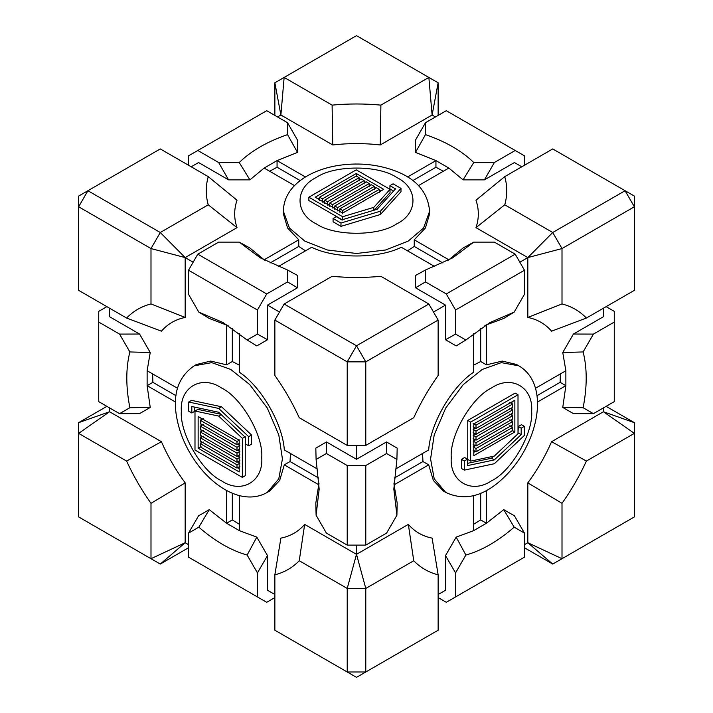 <?xml version="1.0" encoding="UTF-8"?>
<svg xmlns="http://www.w3.org/2000/svg" width="713" height="713" viewBox="0 0 713 713"><rect width="100%" height="100%" fill="white"/><g stroke="black" fill="none" stroke-linecap="round" stroke-linejoin="round"><path stroke-width="1.07" d="M562.004 558.707L552.727 564.063L527.825 542.727L562.004 558.707L634.365 516.925L634.365 433.37L603.439 411.757L634.365 422.657L634.365 433.37L586.398 461.061C579.589 475.91 571.461 490 562.004 503.316L562.004 558.707M552.727 564.063L524.474 547.753M606.112 406.348L634.365 422.657M299.255 560.739L347.222 588.439L356.5 554.331L365.778 588.439L347.222 588.439L347.222 671.994L365.778 671.994L356.5 677.35L274.861 630.212L274.861 574.821L280.886 538.119C290.369 536.247 298.292 531.675 304.656 524.394L299.255 560.739C292.455 567.735 284.318 572.432 274.861 574.821M413.745 560.739L365.778 588.439L365.778 671.994L438.139 630.212L438.139 574.821C428.682 572.432 420.545 567.735 413.745 560.739L408.344 524.394L356.5 554.331L304.656 524.394M408.344 524.394C414.708 531.675 422.631 536.247 432.114 538.119L438.139 574.821M78.635 422.657L109.561 411.757L78.635 433.37L78.635 422.657L106.888 406.348M126.602 461.061L78.635 433.37L78.635 516.925L150.996 558.707L185.175 542.727L160.273 564.063L150.996 558.707L150.996 503.316C141.539 490 133.411 475.91 126.602 461.061L161.405 441.695L109.561 411.757L109.561 407.889M188.526 544.661L185.175 542.727L185.175 482.861L150.996 503.316M552.727 232.5L562.004 248.561L527.825 257.58L552.727 232.5L625.087 190.719L634.365 196.075L634.365 206.779L625.087 190.719L552.727 148.937L504.751 176.637C507.406 186.022 507.406 195.415 504.751 204.8L552.727 232.5M562.004 303.952L562.004 248.561L634.365 206.779L634.365 290.343L586.398 318.043L551.595 331.171C545.231 323.898 537.308 319.326 527.825 317.445L562.004 303.952C571.461 306.349 579.589 311.046 586.398 318.043M284.139 304.005L274.861 320.075L347.222 361.856L356.5 345.787L284.139 304.005L332.106 276.314C348.372 277.847 364.628 277.847 380.894 276.314L428.861 304.005L356.5 345.787L365.778 361.856L438.139 320.075L428.861 304.005M347.222 445.411L365.778 445.411L365.778 361.856L347.222 361.856L347.222 445.411L299.255 417.72C292.455 402.863 284.318 388.781 274.861 375.466L274.861 320.075M208.249 204.8L160.273 232.5L185.175 257.58L150.996 248.561L160.273 232.5L87.913 190.719L78.635 206.779L78.635 196.075L160.273 148.937L208.249 176.637L237.019 200.201C233.9 209.355 233.9 218.499 237.019 227.652L208.249 204.8C205.594 195.415 205.594 186.022 208.249 176.637M126.602 318.043L78.635 290.343L78.635 206.779L150.996 248.561L150.996 303.952L185.175 317.445C175.692 319.326 167.769 323.898 161.405 331.171L126.602 318.043C133.411 311.046 141.539 306.349 150.996 303.952M428.861 77.432L438.139 82.788L432.114 115.016L428.861 77.432L356.5 35.65L284.139 77.432L280.886 115.016L274.861 82.788L284.139 77.432L332.106 105.123C348.372 103.59 364.628 103.59 380.894 105.123L428.861 77.432M446.285 293.952L455.562 310.012L524.474 270.227L515.205 254.167L446.285 293.952L425.456 281.92L415.51 287.785L445.509 305.111L445.509 339.753L455.562 334.067L465.865 340.012L490.018 322.517L514.171 312.125L503.752 318.453L486.426 324.87L486.426 364.842L502.273 361.072L516.515 364.486L518.814 365.814L501.292 362.632L482.264 369.432L463.245 384.601L445.723 408.014L434.208 434.885L430.581 458.949L434.208 478.824L445.723 492.416C463.245 500.678 481.079 497.113 499.225 481.712C513.734 469.279 524.545 453.593 531.657 434.663C541.818 406.695 539.474 377.854 518.814 365.814M455.562 310.012L455.562 334.067M515.205 254.167L494.376 242.135L473.762 242.135L452.693 257.856L425.456 270.022L425.456 281.92M188.526 165.247L188.526 155.844L266.715 110.702L287.544 122.725L297.49 140.078L297.49 152.395L277.063 160.603L264.14 168.063L249.924 179.863L239.238 162.511C251.243 150.844 267.339 141.548 287.544 134.623L287.544 122.725M197.795 150.488L218.624 162.511L239.238 162.511M191.2 166.797L198.571 162.537L228.579 179.863L218.624 162.511M347.222 545.106L365.778 545.106L365.778 465.536L347.222 465.536L347.222 545.106L326.394 533.083L316.091 515.232L315.823 503.048L319.032 483.084M365.778 545.106L386.606 533.083L396.909 515.232L393.826 489.127L396.909 459.457L386.606 453.504L365.778 465.536M347.222 465.536L326.394 453.504L316.091 459.457L319.174 489.127L316.091 515.232M257.438 310.012L266.715 293.952L197.795 254.167L188.526 270.227L257.438 310.012L257.438 334.067L267.491 339.753L267.491 305.111L297.49 287.785L287.544 281.92L287.544 270.022L260.307 257.856L239.238 242.135L249.924 247.999L264.14 259.79L298.756 239.809L287.571 227.973L283.409 213.927L283.409 211.28L289.416 228.035L304.816 241.119L327.472 250.005L356.5 253.48L385.528 250.005L408.184 241.119L423.584 228.035L429.591 211.28C427.987 191.966 415.982 178.303 393.576 170.291C375.555 163.945 356.571 162.421 336.625 165.719C307.312 170.906 283.516 187.359 283.409 211.28M266.715 293.952L287.544 281.92M188.526 270.227L188.526 294.282L198.829 312.125L222.982 322.517L247.135 340.012L257.438 334.067M150.238 407.453L129.873 407.72C125.773 386.758 125.773 368.166 129.873 351.946L150.238 352.516L147.128 370.733L147.128 385.653L150.238 407.453L139.57 413.611L119.561 413.665L98.733 401.642L98.733 311.358L106.888 306.652M98.733 322.071L119.561 334.094L139.57 334.041L109.561 316.715L109.561 308.194M274.861 597.601L266.715 602.298L188.526 557.156L188.526 533.11L198.571 515.811L209.248 509.652L226.574 523.244L239.488 530.704L256.814 537.121L247.135 555.044C231.03 550.481 214.934 541.185 198.829 527.157L209.248 509.652M455.562 596.95L455.562 572.895L445.509 555.605L456.186 537.121L473.512 530.704L486.426 523.244L503.752 509.652L514.43 515.811L524.474 533.11L524.474 557.156L446.285 602.298L438.139 597.601M445.509 555.605L445.509 590.248L438.139 594.508M524.474 533.11L514.171 527.157C498.066 541.185 481.97 550.481 465.865 555.044L455.562 572.895M603.439 407.889L603.439 411.757L551.595 441.695L586.398 461.061M606.112 306.652L614.267 311.358L614.267 401.642L593.439 413.665L573.43 413.611L562.762 407.453L565.872 385.653L565.872 370.733L562.762 352.516L583.127 351.946C587.227 368.166 587.227 386.758 583.127 407.72L593.439 413.665M614.267 322.071L593.439 334.094L583.127 351.946M603.439 308.194L603.439 316.715L573.43 334.041L593.439 334.094M504.751 204.8L475.981 227.652L527.825 257.58L527.825 317.445M415.51 152.395L425.456 134.623C445.661 141.548 461.757 150.844 473.762 162.511L494.376 162.511L484.421 179.863L463.076 179.863L448.86 168.063L435.937 160.603L415.51 152.395L415.51 140.078L425.456 122.725L446.285 110.702L524.474 155.844L524.474 165.247M438.139 82.788L438.139 115.399M380.894 105.123L380.27 144.944L432.114 115.016L435.465 116.95M277.535 116.95L280.886 115.016L332.73 144.944L332.106 105.123M521.8 166.797L514.43 162.537L484.421 179.863M562.004 503.316L527.825 482.861L527.825 542.727L524.474 544.661M527.825 257.58L519.839 262.197M535.49 388.273L565.872 370.733M573.43 334.041L562.762 352.516M448.86 168.063L418.478 185.603M429.591 211.28L429.591 213.927L425.429 227.973L414.244 239.809L448.86 259.79L463.076 247.999L473.762 242.135M475.981 227.652C479.1 218.499 479.1 209.355 475.981 200.201L504.751 176.637M200.353 443.664L200.353 446.944L236.992 468.102L236.992 464.814L200.353 443.664L203.223 442.007M237.652 461.881L239.203 462.782M239.862 463.156L236.992 464.814M239.862 466.445L236.992 468.102M239.862 443.103L236.992 444.76L236.992 441.472L200.353 420.322L200.353 423.602L236.992 444.76M203.223 418.665L200.353 420.322M239.862 439.814L236.992 441.472M239.203 440.197L239.203 471.926L198.143 448.219L198.143 416.49L239.203 440.197M201.013 418.148L201.013 419.939M201.013 423.985L201.013 425.777M201.013 429.823L201.013 431.615M201.013 435.652L201.013 437.443M201.013 441.49L201.013 443.281M201.013 446.561L198.143 448.219M237.652 467.719L239.203 468.61M242.358 438.37L245.236 436.712L245.236 475.74L242.358 477.398L242.358 438.37L218.677 416.071L194.988 411.018L194.988 450.046L242.358 477.398M218.677 416.071L221.547 414.413L197.857 409.36L194.988 411.018M188.669 402.025L191.539 400.367L221.547 406.766L251.546 435.019L251.546 444.137L248.677 445.794L248.677 436.677L218.677 408.424L188.669 402.025L188.669 411.143L191.824 412.97L191.824 406.526L218.677 412.248L245.522 437.524L245.522 443.967L248.677 445.794M194.694 407.132L194.694 411.312L191.824 412.97M200.353 437.827L200.353 441.106L236.992 462.265L236.992 458.985L200.353 437.827L203.223 436.169M237.652 456.044L239.203 456.944M239.862 457.327L236.992 458.985M239.862 460.607L236.992 462.265M239.862 445.652L236.992 447.309L200.353 426.16L200.353 429.44L236.992 450.589L236.992 447.309M239.862 448.932L236.992 450.589M203.223 424.502L200.353 426.16M237.652 444.377L239.203 445.269M221.547 406.766L218.677 408.424M251.546 435.019L248.677 436.677M239.862 451.489L236.992 453.147L200.353 431.989L200.353 435.278L236.992 456.427L236.992 453.147M239.862 454.769L236.992 456.427M203.223 430.331L200.353 431.989M237.652 450.215L239.203 451.106M318.925 484.84L284.309 464.849L279.656 480.455L269.576 491.088L267.277 492.416L278.792 478.824L282.419 458.949L278.792 434.885L267.277 408.014L249.755 384.601L230.736 369.432L211.708 362.632L194.186 365.814C178.268 376.856 172.439 394.084 176.699 417.497C180.211 436.276 188.384 453.486 201.226 469.109C220.37 491.89 246.52 504.278 267.277 492.416M284.309 464.849L290.048 461.534L290.449 453.477M239.488 333.693L239.488 372.302C261.127 386.517 282.82 424.083 284.309 449.93L317.748 469.234M239.488 365.208L232.313 361.527L232.313 328.426M194.186 365.814L196.485 364.486L210.727 361.072L226.574 364.842L232.313 361.527M356.5 445.411L356.5 459.279L326.492 441.962L315.823 448.12L316.091 459.457M161.405 441.695C167.769 456.311 175.692 470.036 185.175 482.861M228.142 325.654L209.248 318.453L198.829 312.125M247.135 340.012L256.814 345.912L267.491 339.753M185.175 317.445L185.175 257.58L193.161 262.197M139.57 334.041L150.238 352.516M129.873 351.946L119.561 334.094M147.128 370.733L177.51 388.273M226.574 364.842L226.574 324.87M175.514 402.043L147.128 385.653L152.876 382.337L152.635 373.906M267.491 305.111L279.496 312.044M198.829 527.157L188.526 533.11M239.488 524.349L232.313 519.929L232.313 493.209M226.574 490.464L226.574 523.244L232.313 519.929M318.72 478.084L290.048 461.534M239.488 495.615L239.488 530.704M176.013 395.697L152.876 382.337M356.5 545.106L356.5 554.331M274.861 594.508L267.491 590.248L267.491 555.605L256.814 537.121M119.561 413.665L129.873 407.72M326.492 441.962L326.394 453.504M267.491 555.605L257.438 572.895L247.135 555.044M386.606 453.504L386.508 441.962L356.5 459.279M386.508 441.962L397.177 448.12L396.909 459.457M395.252 469.234L428.691 449.93C430.18 424.083 451.873 386.517 473.512 372.302L473.512 333.693M445.509 339.753L456.186 345.912L465.865 340.012M445.509 305.111L433.504 312.044M473.512 530.704L473.512 495.615M445.723 492.416L443.424 491.088L433.344 480.455L428.691 464.849L394.075 484.84L397.177 503.048L396.909 515.232M257.438 596.95L257.438 572.895M294.522 185.603L264.14 168.063M228.579 179.863L249.924 179.863M185.175 257.58L237.019 227.652M415.51 287.785L415.51 275.459L425.456 270.022M434.752 266.564L401.321 247.268C378.193 258.89 334.807 258.89 311.679 247.268L278.248 266.564M297.49 287.785L297.49 275.459L287.544 270.022M359.085 177.689L356.242 176.049L319.602 197.207L322.445 198.847L359.085 177.689L359.085 181.004M324.656 200.879L323.105 201.779M322.445 202.162L322.445 198.847M319.602 200.522L319.602 197.207M339.816 212.189L339.816 208.873L342.659 210.513L379.298 189.364L376.455 187.724L339.816 208.873M379.298 192.679L379.298 189.364M342.659 213.829L342.659 210.513M342.659 213.071L315.182 197.207L356.242 173.5L383.728 189.364L342.659 213.071M380.849 191.022L379.298 190.121M375.796 188.098L374.245 187.207M370.742 185.184L369.191 184.293M365.689 182.27L364.138 181.369M360.635 179.346L359.085 178.455M356.242 176.815L356.242 173.5M319.602 197.964L318.051 198.865M342.659 216.716L342.659 220.032L308.863 200.522L308.863 197.207L342.659 216.716L373.817 207.349L390.038 189.364L356.242 169.846L308.863 197.207M373.817 207.349L373.817 210.665L390.038 192.679L390.038 189.364M400.991 188.392L400.991 191.708L380.448 214.488L340.974 226.351L333.078 221.796L333.078 218.481L340.974 223.035L380.448 211.173L400.991 188.392L393.095 183.829L389.931 185.656L395.519 188.874L377.132 209.266L341.821 219.871L336.242 216.654L333.078 218.481M393.549 191.057L389.931 188.972L389.931 185.656M364.138 180.612L361.295 178.963L324.656 200.121L327.499 201.761L364.138 180.612L364.138 183.927M329.709 203.802L328.158 204.693M327.499 205.077L327.499 201.761M324.656 203.437L324.656 200.121M337.606 210.914L337.606 207.599L374.245 186.441L371.402 184.801L334.762 205.959L337.606 207.599M334.762 209.274L334.762 205.959M374.245 189.756L374.245 186.441M339.816 209.64L338.274 210.531M380.448 214.488L380.448 211.173M340.974 226.351L340.974 223.035M332.552 207.991L332.552 204.676L369.191 183.526L366.348 181.886L329.709 203.036L332.552 204.676M329.709 206.351L329.709 203.036M369.191 186.842L369.191 183.526M334.762 206.717L333.212 207.617M298.756 239.809L298.756 246.44L305.538 250.816M407.462 250.816L414.244 246.44L442.907 262.981M414.244 239.809L414.244 246.44M264.14 259.79L265.61 260.762M447.39 260.762L448.86 259.79M287.544 134.623L297.49 152.395M473.762 162.511L463.076 179.863M380.27 144.944C364.423 143.144 348.577 143.144 332.73 144.944M425.456 122.725L425.456 134.623M494.376 162.511L515.205 150.488M269.648 171.245L277.063 167.234L300.2 180.594M305.449 176.993L277.063 160.603L277.063 167.234M407.551 176.993L435.937 160.603L435.937 167.234L443.352 171.245M239.238 242.135L218.624 242.135L197.795 254.167M270.093 262.981L298.756 246.44M412.8 180.594L435.937 167.234M509.777 402.39L512.647 404.048L476.008 425.198L476.008 428.486L512.647 407.328L512.647 404.048M473.138 426.829L476.008 428.486M473.138 423.54L476.008 425.198M473.797 446.507L475.348 445.607M473.138 446.882L476.008 448.539L476.008 451.828L512.647 430.67L512.647 427.39L476.008 448.539M509.777 425.732L512.647 427.39M473.138 450.17L476.008 451.828M473.797 455.652L473.797 423.923L514.857 400.216L514.857 431.953L473.797 455.652M473.797 452.336L475.348 451.445M511.987 430.296L514.857 431.953M511.987 427.007L511.987 425.215M511.987 421.169L511.987 419.387M511.987 415.34L511.987 413.549M511.987 409.503L511.987 407.711M511.987 403.665L511.987 401.874M470.642 461.124L467.764 459.466L467.764 420.447L470.642 422.105L470.642 461.124L494.323 456.07L518.012 433.771L518.012 394.752L470.642 422.105M467.764 420.447L515.143 393.086L518.012 394.752M464.323 470.125L461.454 468.468L461.454 459.35L464.609 457.523L467.478 459.181L464.323 461.008L464.323 470.125L494.323 463.726L524.331 435.474L524.331 426.356L521.176 428.183L521.176 434.627L494.323 459.903L467.478 465.625L467.478 459.181M467.478 463.352L491.453 458.236L493.592 456.231M518.012 433.237L518.306 426.526L521.461 424.698L524.331 426.356M509.777 408.228L512.647 409.886L476.008 431.035L476.008 434.324L512.647 413.166L512.647 409.886M473.138 432.666L476.008 434.324M473.138 429.378L476.008 431.035M473.797 428.994L475.348 428.103M473.138 444.333L476.008 445.99L512.647 424.841L512.647 421.552L476.008 442.711L476.008 445.99M473.138 441.053L476.008 442.711M473.797 440.67L475.348 439.769M509.777 419.895L512.647 421.552M461.454 459.35L464.323 461.008M491.453 458.236L494.323 459.903M518.306 432.969L521.176 434.627M518.306 426.526L521.176 428.183M473.138 438.495L476.008 440.153L512.647 419.003L512.647 415.724L476.008 436.873L476.008 440.153M473.138 435.215L476.008 436.873M473.797 434.832L475.348 433.941M509.777 414.066L512.647 415.724M486.426 364.842L480.687 361.527L473.512 365.208M422.551 453.477L422.952 461.534L394.28 478.084M428.691 464.849L422.952 461.534M486.426 324.87L484.858 325.654M393.968 483.084L394.075 484.84M365.778 445.411L413.745 417.72C420.545 402.863 428.682 388.781 438.139 375.466L438.139 320.075M583.127 407.72L562.762 407.453M503.752 509.652L514.171 527.157M465.865 555.044L456.186 537.121M527.825 482.861C537.308 470.036 545.231 456.311 551.595 441.695M560.365 373.906L560.124 382.337L536.987 395.697M537.486 402.043L565.872 385.653L560.124 382.337M514.171 312.125L524.474 294.282L524.474 270.227M486.426 490.464L486.426 523.244L480.687 519.929L473.512 524.349M480.687 328.426L480.687 361.527M480.687 493.209L480.687 519.929M188.526 547.753L160.273 564.063M274.861 115.399L274.861 82.788M261.742 457.621C263.543 435.696 241.431 397.408 221.547 387.997C201.654 374.441 179.551 387.204 181.343 411.205C179.551 433.139 201.654 471.427 221.547 480.838C241.431 494.394 263.543 481.631 261.742 457.621M316.305 223.873C334.388 236.395 378.612 236.395 396.695 223.873C418.388 213.428 418.388 187.902 396.695 177.457C378.612 164.935 334.388 164.935 316.305 177.457C294.612 187.902 294.612 213.428 316.305 223.873M451.258 457.621C449.457 481.631 471.569 494.394 491.453 480.838C511.346 471.427 533.449 433.139 531.657 411.205C533.449 387.204 511.346 374.441 491.453 387.997C471.569 397.408 449.457 435.696 451.258 457.621"/></g></svg>
